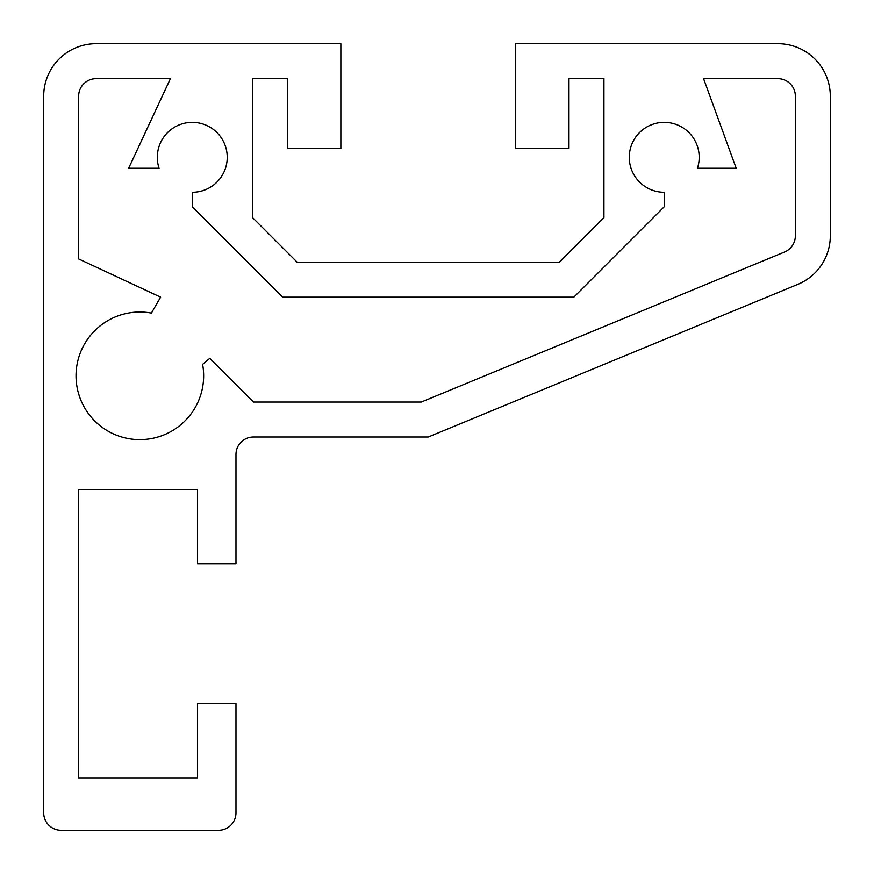 <?xml version="1.0" encoding="UTF-8"?>
<svg xmlns="http://www.w3.org/2000/svg" width="874" height="874" viewBox="0 0 874 874"><rect width="100%" height="100%" fill="white"/><g stroke="black" fill="none" stroke-linecap="round" stroke-linejoin="round"><path stroke-width="1.31" d="M664.24 192.28A34.96 34.96 0 0 1 631.028 146.395A34.96 34.96 0 0 1 675.165 124.108A34.96 34.96 0 0 1 697.452 168.245L736.181 168.245L703.57 78.66L777.86 78.66A17.48 17.48 0 0 1 795.34 96.14L795.34 235.86A17.48 17.48 0 0 1 784.535 252.018L421.323 402.04L253.46 402.04L209.76 358.34L202.604 364.349A63.802 63.802 0 0 1 128.27 438.562A63.802 63.802 0 0 1 77.098 364.25A63.802 63.802 0 0 1 151.41 313.078L160.608 297.16L78.66 258.944L78.66 96.14A17.48 17.48 0 0 1 96.14 78.66L170.43 78.66L128.653 168.245L159.068 168.245A34.96 34.96 0 0 1 192.28 122.36A34.96 34.96 0 0 1 227.24 157.32A34.96 34.96 0 0 1 192.28 192.28L192.28 206.756L282.684 297.16L573.836 297.16L664.24 206.756L664.24 192.28M340.86 43.7L340.86 148.58L287.546 148.58L287.546 78.66L252.586 78.66L252.586 217.626L297.16 262.2L559.36 262.2L603.934 217.626L603.934 78.66L568.974 78.66L568.974 148.58L515.66 148.58L515.66 43.7L777.86 43.7A52.44 52.44 0 0 1 830.3 96.14L830.3 235.86A52.44 52.44 0 0 1 797.875 284.334L428.26 437L253.46 437A17.48 17.48 0 0 0 235.98 454.48L235.98 563.73L197.524 563.73L197.524 489.44L78.66 489.44L78.66 777.86L197.524 777.86L197.524 703.57L235.98 703.57L235.98 812.82A17.48 17.48 0 0 1 218.5 830.3L61.18 830.3A17.48 17.48 0 0 1 43.7 812.82L43.7 96.14A52.44 52.44 0 0 1 96.14 43.7L340.86 43.7"/></g></svg>
